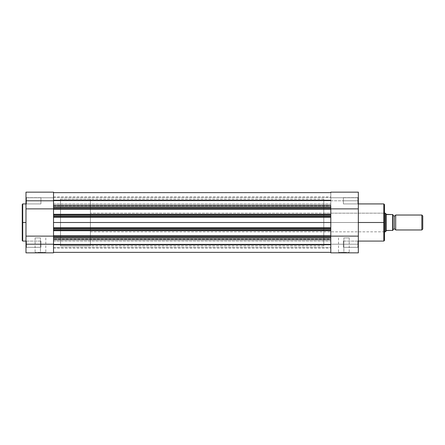<?xml version="1.0" encoding="UTF-8"?>
<svg xmlns="http://www.w3.org/2000/svg" width="445" height="445" viewBox="0 0 445 445"><rect width="100%" height="100%" fill="white"/><g stroke="black" fill="none" stroke-linecap="round" stroke-linejoin="round"><path stroke-width="0.33" stroke-dasharray="2.23 1.67" d="M53.522 238.275L53.522 252.843L25.982 252.843L25.982 244.205L26.45 244.205L26.45 241.079L26.45 247.331L26.45 244.205L25.982 244.205L26.45 244.205L26.45 247.331L26.45 244.205L25.982 244.205L25.982 247.798L25.982 244.205L40.923 244.205L40.923 247.331L40.923 244.205L26.45 244.205L26.45 247.331L26.45 244.205L40.923 244.205L40.923 247.331L40.923 244.205L26.45 244.205L26.45 247.331L26.45 244.205L40.923 244.205L26.45 244.205L26.45 241.079L26.45 244.205L40.923 244.205L40.923 241.079L40.923 247.331L40.923 244.205L26.45 244.205L26.45 241.079L25.982 247.798L25.982 192.157L25.982 197.758L53.522 197.758L53.522 192.157L53.522 208.877L53.522 206.864L330.796 206.864L330.796 205.929L53.522 205.929L53.522 206.864L330.796 206.864L53.522 206.864L330.796 206.864L53.522 206.864L53.522 205.267L330.796 205.267L330.796 200.239L53.522 200.239L53.522 192.646L53.522 200.428L330.796 200.428L330.796 192.646L53.522 192.646L330.796 192.646L330.796 200.239L53.522 200.239L53.522 205.929L330.796 205.929L330.796 205.267L53.522 205.267L53.522 208.755L330.796 208.755L330.796 207.798L53.522 207.798L53.522 209.222L330.796 209.222L53.522 209.222L330.796 209.222L330.796 208.683L53.522 208.683L53.522 209.222L330.796 209.222L330.796 208.683L53.522 208.683L330.796 208.683L53.522 208.683L53.522 214.846L330.796 214.846L330.796 208.683L53.522 208.683L53.522 209.222L330.796 209.222L330.796 208.683L53.522 208.683L330.796 208.683L53.522 208.683L53.522 214.846L330.796 214.846L53.522 214.846L53.522 214.306L330.796 214.306L330.796 214.846L53.522 214.846L53.522 214.306L330.796 214.306L53.522 214.306L330.796 214.306L330.796 214.846L53.522 214.846L330.796 214.846L53.522 214.846L330.796 214.846L330.796 214.306L330.796 214.774L53.522 214.774L53.522 215.73L330.796 215.73L330.796 214.774L330.796 216.648L53.522 216.665L330.796 216.665L53.522 216.665L53.522 217.227L330.796 217.227L53.522 217.132L330.796 217.132L330.796 216.665L330.796 227.773L53.522 227.773L53.522 217.227L330.796 217.227L330.796 222.5L53.522 222.5L60.526 222.5L53.522 222.5L53.522 199.16L53.522 245.84L53.522 199.16L53.522 245.84L53.522 222.5L60.526 222.5L60.526 199.16L60.526 245.84L60.526 199.16L60.526 222.5L53.522 222.5L53.522 199.16L53.522 222.5L330.796 222.5L330.796 199.16L330.796 222.5L53.522 222.5L330.796 222.5L330.796 245.84L330.796 222.5L330.796 227.773L53.522 227.773L53.522 228.335L330.796 228.335L330.796 227.868L53.522 227.868L330.796 227.773L330.796 228.335L53.522 228.335L330.796 228.335L53.522 228.335L330.796 228.335L330.796 229.27L53.522 229.27L53.522 230.226L330.796 230.226L330.796 229.27L330.796 230.694L53.522 230.694L330.796 230.694L330.796 230.154L53.522 230.154L53.522 230.694L330.796 230.694L330.796 230.154L53.522 230.154L330.796 230.154L330.796 236.317L53.522 236.317L53.522 230.154L330.796 230.154L330.796 230.694L330.796 230.154L53.522 230.154L330.796 230.154L53.522 230.154L330.796 230.154L330.796 236.317L53.522 236.317L330.796 236.317L53.522 236.317L53.522 235.778L330.796 235.778L330.796 236.317L53.522 236.317L53.522 235.778L330.796 235.778L53.522 235.778L330.796 235.778L330.796 236.317L53.522 236.317L330.796 236.317L53.522 236.317L53.522 235.778L330.796 235.778L330.796 236.317L330.796 235.778L330.796 236.245L53.522 236.245L53.522 237.202L330.796 237.202L330.796 236.245L330.796 238.119L53.522 238.136L53.522 206.725M26.45 200.795L26.45 203.921L26.45 200.795L25.982 200.795L26.45 200.795L26.45 203.921L26.45 200.795L25.982 200.795L25.982 204.388L25.982 200.795L40.923 200.795L40.923 203.921L40.923 200.795L26.45 200.795L26.45 203.921L26.45 200.795L40.923 200.795L40.923 203.921L40.923 200.795L26.45 200.795L26.45 203.921L26.45 200.795L40.923 200.795L26.45 200.795L26.45 197.669L26.45 200.795L40.923 200.795L40.923 197.669L40.923 203.921L40.923 200.795L26.45 200.795L26.45 197.669L25.982 204.388L25.982 197.202L25.982 204.388L25.982 197.202L25.982 204.388L25.982 200.795L26.45 200.795L26.45 197.669L26.45 200.795L25.982 200.795L25.982 197.202L25.982 200.795L26.45 200.795L26.45 197.669L26.45 200.795M40.456 252.376L35.111 252.376L40.456 252.376L40.456 237.903L35.111 237.903L40.456 237.903L40.456 252.376L35.111 252.376L40.456 252.376L40.456 237.903L40.456 252.376L45.796 252.376L34.643 252.843L46.263 252.843L34.643 252.843L40.456 252.843L40.456 252.376L45.796 252.376L40.456 252.376M22.717 241.079L22.717 222.5L25.982 222.5L25.982 241.079L25.982 203.921L25.982 222.5L22.717 222.5L22.717 203.921L22.717 222.5L22.25 222.5L22.25 204.478M22.25 240.523L22.717 203.921M53.522 208.877L53.522 236.123L25.982 236.123L25.982 192.157L25.982 197.758L53.522 197.758L25.982 197.758L53.522 197.758L53.522 208.877L25.982 208.877L53.522 208.877L53.522 252.843L25.982 252.843L25.982 236.123L53.522 236.123L53.522 208.877M25.982 247.192L25.982 247.798L25.982 247.192M25.982 244.205L25.982 240.612L25.982 246.747L25.982 240.612L25.982 244.205L26.45 244.205L25.982 244.205L25.982 240.612L25.982 244.205M25.982 220.681L25.982 203.921L25.982 220.681M60.526 222.5L60.526 245.84L60.526 199.16L90.402 199.16L90.402 245.84L60.526 245.84L60.526 222.5M40.923 244.205L40.923 241.079L40.923 244.205M40.923 200.795L40.923 197.669L40.923 200.795M40.456 237.903L35.111 237.903L40.456 237.903M22.25 222.5L22.25 240.612L22.25 222.5M22.717 222.5L22.717 241.079L22.717 222.5M40.456 252.843L46.263 252.843L40.456 252.843M25.982 200.795L25.982 197.202L25.982 200.795M26.45 244.205L26.45 241.079L26.45 244.205M53.522 244.205L53.522 241.073L53.522 244.205L330.796 244.205L53.522 244.205L53.522 241.079L53.522 244.205L330.796 244.205L330.796 241.073L330.796 244.205L53.522 244.205L330.796 244.205L330.796 241.079L330.796 244.205L53.522 244.205L53.522 247.331L53.522 244.205L330.796 244.205L330.796 247.331L330.796 244.205L53.522 244.205L53.522 247.331L53.522 241.073L53.522 244.205M53.522 200.79L53.522 197.663L53.522 200.79L330.796 200.79L53.522 200.79L330.796 200.79L330.796 197.663L330.796 200.79L53.522 200.79L53.522 203.921L53.522 197.669L53.522 200.795L330.796 200.795L53.522 200.795L330.796 200.795L330.796 197.669L330.796 200.795L53.522 200.795L53.522 203.921L53.522 200.79M53.522 239.071L53.522 239.733L330.796 239.733L330.796 239.071L53.522 239.071L330.796 239.071L330.796 238.136L53.522 238.136L330.796 238.136L330.796 244.761L53.522 244.761L53.522 239.733L330.796 239.733L330.796 252.354L53.522 252.354L53.522 244.761L330.796 244.761L330.796 252.354L53.522 252.354L53.522 244.572L330.796 244.572L330.796 252.354L330.796 239.733L330.796 252.354L330.796 244.572L53.522 244.299L330.796 244.439L53.522 244.439L330.796 244.439L330.796 248.171L330.796 244.439L53.522 244.439L53.522 248.171L53.522 244.299L330.796 244.572L330.796 252.354L330.796 244.305L330.796 248.171L330.796 244.305L53.522 244.305L53.522 252.354L53.522 239.071M53.522 206.864L330.796 206.864L330.796 205.267L330.796 207.798L53.522 207.798L53.522 192.646L53.522 200.695L330.796 200.561L53.522 200.561L53.522 196.829L53.522 200.695L330.796 200.428L330.796 192.162L330.796 214.846L330.796 214.306L330.796 214.846L330.796 214.306L330.796 214.774L53.522 214.774L53.522 216.648L330.796 216.665L53.522 216.665L330.796 216.709M330.796 200.561L330.796 196.829L330.796 200.701L53.522 200.701L330.796 200.561M53.522 238.136L330.796 238.136L330.796 239.733L330.796 238.136L53.522 238.136L330.796 238.136L330.796 237.202L53.522 237.202L53.522 238.715L53.522 235.778L53.522 236.245L330.796 236.245L330.796 235.778L330.796 236.317L330.796 235.778L53.522 235.778L53.522 236.317L53.522 230.154L53.522 230.694L53.522 230.154L53.522 230.694L330.796 230.694L330.796 230.154L330.796 230.694L53.522 230.694L330.796 230.694L330.796 230.226L53.522 230.226L53.522 230.694L53.522 228.335L53.522 229.27L330.796 229.27L330.796 228.291M53.522 214.306L330.796 214.306L53.522 214.306L53.522 214.846L53.522 214.306M330.796 205.267L330.796 200.239L330.796 205.267M53.522 216.709L53.522 228.291M330.796 206.864L330.796 208.877L358.336 208.877L358.336 236.123L358.336 197.202L358.336 200.795L357.869 200.795L357.869 197.669L357.869 200.795L358.336 200.795L358.336 197.202L358.336 200.795L357.869 200.795L357.869 197.669L357.869 200.795L357.869 197.669L357.869 200.795L343.395 200.795L343.395 197.669L343.395 201.407L343.395 200.183L343.395 200.795L357.869 200.795L357.869 197.669L357.869 200.795L343.395 200.795L343.395 197.669L343.395 200.795L357.869 200.795L343.395 200.795L343.395 203.921L343.395 200.795L357.869 200.795L357.869 203.921L357.869 200.795L343.395 200.795L343.395 203.921L343.395 200.795L357.869 200.795L357.869 203.921L357.869 200.795L358.336 200.795L358.336 202.169L358.336 192.157L358.336 200.795L330.796 200.795L330.796 197.663L330.796 201.401L330.796 197.669L330.796 200.795L358.336 200.795L357.869 200.795L357.869 203.921L357.869 200.795L358.336 200.795L358.336 204.388L358.336 200.795L357.869 200.795L357.869 203.921L357.869 200.795L358.336 200.795L358.336 208.877L330.796 208.877L330.796 192.157L330.796 238.136L330.796 236.123L358.336 236.123L358.336 244.205L357.869 244.205L357.869 247.331L357.869 244.205L358.336 244.205L358.336 247.798L358.336 244.205L357.869 244.205L357.869 247.331L357.869 244.205L358.336 244.205L358.336 252.843L330.796 252.843L330.796 241.073L330.796 247.331L330.796 241.079L330.796 244.205L358.336 244.205L358.336 252.843L330.796 252.843L330.796 236.123L358.336 236.123L358.336 247.798L358.336 240.612L358.336 247.798L358.336 244.205L330.796 244.205L330.796 206.441M53.522 209.222L53.522 208.683L53.522 209.222L53.522 208.755L330.796 208.755L330.796 209.222L330.796 208.683L330.796 209.222L53.522 209.222M53.522 200.795L53.522 197.669L53.522 200.795M53.522 222.5L53.522 199.16L53.522 222.5M330.796 222.5L330.796 245.84L330.796 199.16L330.796 222.5L323.793 222.5L323.793 231.834L323.793 222.5L384.007 222.5L384.007 231.834L384.007 222.5L384.474 222.5L323.793 222.5L330.796 222.5L330.796 199.16L330.796 245.84L330.796 199.16L330.796 245.84L330.796 222.5L323.793 222.5L323.793 199.16L323.793 245.84L323.793 199.16L323.793 231.834L323.793 213.166L323.793 222.5L330.796 222.5M53.522 216.665L53.522 215.73L330.796 215.73L330.796 216.665M53.522 228.335L330.796 228.335M343.863 252.376L349.208 252.376L343.863 252.376L343.863 237.903L349.208 237.903L343.863 237.903L343.863 252.376L349.208 252.376L343.863 252.376L343.863 237.903L343.863 252.376L338.523 252.376L349.675 252.843L338.055 252.843L349.675 252.843L343.863 252.843L343.863 252.376L338.523 252.376L343.863 252.376M384.474 204.578L384.474 232.301L384.474 204.578L384.474 222.5L383.818 222.5L383.818 203.921L383.818 222.5L358.336 222.5L358.336 203.921L358.336 241.079L358.336 203.921L358.336 222.5L383.818 222.5L383.818 241.079M343.395 244.205L343.395 247.331L343.395 244.205L357.869 244.205L343.395 244.205L343.395 247.331L343.395 244.205L357.869 244.205L357.869 247.331L357.869 244.205L343.395 244.205L357.869 244.205L357.869 247.331L357.869 244.205L343.395 244.205L343.395 241.079L343.395 247.331L343.395 244.205L357.869 244.205L357.869 241.079L357.869 244.205L343.395 244.205L343.395 241.079L343.395 244.205M383.818 203.921L383.818 222.5L384.474 222.5L384.474 224.413L384.474 220.587L384.474 222.5L384.007 222.5L384.007 213.166L384.007 231.834L384.007 222.5L323.793 222.5L323.793 245.84L323.793 222.5L384.007 222.5L384.007 213.166L384.007 222.5L384.474 222.5L384.474 240.422M358.336 202.169L358.336 204.388L358.336 202.169M358.336 222.5L358.336 241.079L358.336 222.5M384.474 220.587L384.474 212.699L384.474 220.587M384.474 224.413L384.474 232.301L384.474 224.413M323.793 222.5L323.793 213.166L323.793 222.5M343.395 201.407L343.395 197.669L343.395 201.407M357.869 244.205L357.869 241.079L357.869 244.205L358.336 244.205L357.869 244.205L357.869 241.079L357.869 244.205L358.336 244.205L358.336 240.612L358.336 244.205L357.869 244.205L357.869 241.079L357.869 244.205M358.336 197.758L330.796 197.758L358.336 197.758M343.863 237.903L349.208 237.903L343.863 237.903M384.474 222.5L384.474 240.422L384.474 222.5M383.818 222.5L383.818 241.079L383.818 222.5M343.863 252.843L338.055 252.843L343.863 252.843M358.336 244.205L358.336 240.612L358.336 244.205M395.677 229.97L395.677 215.03L395.677 229.97M394.276 215.964L394.276 229.036L394.276 215.964M421.843 215.03L421.843 229.97L421.843 215.03M422.75 215.942L422.75 229.058L422.75 215.942M392.874 230.438L392.874 214.562L392.679 230.438M384.474 231.834L90.402 231.834L90.402 213.166L384.474 213.166L90.402 213.166L90.402 222.5L90.402 199.16L60.526 199.16L60.526 245.84L90.402 245.84L90.402 199.16L90.402 231.834L90.402 213.166L90.402 231.834L384.474 231.834M385.459 213.238L385.409 231.834L385.615 213.466M392.874 229.97L392.874 215.03L392.874 229.97M392.679 214.562L392.596 230.438L386.343 230.482L385.459 231.762M386.343 214.518L385.871 213.834L386.343 214.518M392.596 214.562L386.622 214.562L392.596 214.562L392.596 230.438L386.221 230.655L386.221 214.345L386.221 230.655L385.615 231.534M90.402 245.84L90.402 224.786L90.402 245.84M26.45 247.331L25.982 247.798L26.45 247.331L40.923 247.331L26.45 247.331M26.45 203.921L25.982 204.388L26.45 203.921L40.923 203.921L26.45 203.921M35.111 237.903L35.111 252.376L34.643 252.843M323.793 199.16L60.526 199.16M323.793 245.84L60.526 245.84M40.923 197.669L26.45 197.669L25.982 197.202L26.45 197.669L40.923 197.669M40.923 241.079L26.45 241.079L25.982 240.612L26.45 241.079L40.923 241.079M53.522 192.157L25.982 192.157M45.796 237.903L45.796 252.376L46.263 252.843M53.522 241.073L330.796 241.073L53.522 241.079M53.522 197.663L330.796 197.663L53.522 197.669M53.522 196.829L330.796 196.829M330.796 244.299L53.522 244.299L330.796 244.299M53.522 248.171L330.796 248.171M53.522 247.331L330.796 247.331L53.522 247.331M53.522 203.921L330.796 203.921L53.522 203.921M53.522 200.701L330.796 200.701L53.522 200.701M357.869 247.331L358.336 247.798L357.869 247.331L343.395 247.331L357.869 247.331M357.869 203.921L358.336 204.388L357.869 203.921L343.395 203.921L357.869 203.921M349.208 237.903L349.208 252.376L349.675 252.843M323.793 231.834L384.007 231.834L384.474 232.301M323.793 213.166L384.007 213.166L384.474 212.699M343.395 197.669L357.869 197.669L358.336 197.202L357.869 197.669L343.395 197.669M343.395 241.079L357.869 241.079L358.336 240.612L357.869 241.079L343.395 241.079M358.336 192.157L330.796 192.157M338.523 237.903L338.523 252.376L338.055 252.843"/><path stroke-width="0.67" d="M22.25 204.478L22.25 222.5L22.25 204.388L22.25 222.5L22.717 222.5L22.717 203.921L22.717 222.5L25.982 222.5L22.717 222.5L22.717 241.079L25.982 241.079M53.522 216.648L53.522 215.73L53.522 216.665L330.796 216.665L330.796 217.227L53.522 217.227L53.522 222.5L330.796 222.5L330.796 217.227L53.522 217.227L53.522 216.665L330.796 216.665L330.796 214.774L53.522 214.774L53.522 215.73L330.796 215.73L330.796 207.798L53.522 207.798L53.522 208.755L330.796 208.755L330.796 206.881L53.522 206.864L53.522 200.795L25.982 200.795L25.982 252.843L53.522 252.843L53.522 244.205L25.982 244.205L25.982 252.843L53.522 252.843L53.522 238.275M53.522 238.119L53.522 237.202L330.796 237.202L330.796 236.245L53.522 236.245L53.522 238.136L330.796 238.136L53.522 238.136L53.522 244.205L25.982 244.205L25.982 236.123L53.522 236.123L25.982 236.123L25.982 208.877L53.522 208.877L25.982 208.877L25.982 200.795L53.522 200.795L53.522 192.157L53.522 206.725M22.25 204.388L22.717 203.921L22.25 240.523M25.982 192.157L25.982 200.795L25.982 192.157L53.522 192.157M22.25 222.5L22.25 240.612L22.25 222.5M22.717 222.5L22.717 241.079L22.717 222.5M330.796 252.354L53.522 252.354L330.796 252.354M330.796 244.761L53.522 244.761L330.796 244.761M53.522 239.733L330.796 239.733L53.522 239.733M330.796 228.335L330.796 230.694L330.796 230.226L53.522 230.226L53.522 230.694L330.796 230.694L53.522 230.694L53.522 235.778L330.796 235.778L330.796 236.245L53.522 236.245L53.522 235.778L53.522 237.202L330.796 237.202L330.796 238.136L330.796 230.694L330.796 235.778L53.522 235.778L53.522 230.226L330.796 230.226L330.796 229.27L53.522 229.27L53.522 230.226L53.522 227.773L330.796 227.773L330.796 228.335L53.522 228.335L53.522 229.27L330.796 229.27L330.796 228.335L53.522 228.335M330.796 228.291L330.796 222.5L53.522 222.5L53.522 227.773L330.796 227.773L330.796 216.709M330.796 216.665L330.796 215.73L53.522 215.73L53.522 214.774L330.796 214.774L330.796 214.306L53.522 214.306L53.522 209.222L53.522 214.774L53.522 214.306L330.796 214.306L330.796 209.222L53.522 209.222L53.522 206.864L53.522 207.798L330.796 207.798L330.796 206.864L53.522 206.864M53.522 205.267L330.796 205.267L53.522 205.267M330.796 200.239L53.522 200.239L330.796 200.239M330.796 192.646L53.522 192.646L330.796 192.646M53.522 228.291L53.522 216.709M330.796 208.755L53.522 208.755L53.522 209.222L330.796 209.222L330.796 208.755M358.336 241.079L383.818 241.079L383.818 222.5L358.336 222.5L383.818 222.5L383.818 203.921L383.818 222.5L384.474 222.5L384.474 204.578L384.474 222.5L384.474 204.578L383.818 203.921L358.336 203.921M383.818 241.079L384.474 240.422L384.474 222.5L383.818 222.5L383.818 203.921M330.796 206.864L330.796 206.441M330.796 237.641L330.796 252.843L358.336 252.843L358.336 192.162L358.336 208.877L330.796 208.877L358.336 208.877L358.336 236.123L330.796 236.123L358.336 236.123L358.336 252.843L330.796 252.843L330.796 238.136M384.474 222.5L384.474 240.422L384.474 222.5M383.818 222.5L383.818 241.079L383.818 222.5M395.677 215.03A1.519 1.519 0 0 1 394.276 215.964A1.519 1.519 0 0 0 395.677 215.03L395.677 229.97A1.519 1.519 0 0 0 394.276 229.036A1.519 1.519 0 0 1 395.677 229.97L421.843 229.97L395.677 229.97L395.677 215.03L421.843 215.03L422.75 215.942L421.843 215.03L421.843 229.97L422.75 229.058L421.843 229.97L421.843 215.03L395.677 215.03M394.276 229.036L394.276 215.964L394.276 229.036A1.519 1.519 0 0 0 392.874 229.97A1.519 1.519 0 0 1 394.276 229.036M392.874 215.03A1.519 1.519 0 0 0 394.276 215.964A1.519 1.519 0 0 1 392.874 215.03M385.615 213.466L385.871 213.834L385.409 213.166L384.474 213.166L385.409 213.166L385.409 231.834L384.474 231.834L385.459 231.762M392.874 230.438L392.874 214.562L392.746 230.438M385.459 213.238L385.409 231.834L386.343 230.482L392.679 230.438L392.646 214.562M386.221 214.345L392.596 214.562L386.622 214.562L385.871 213.834L386.221 214.345L386.221 230.655L386.221 214.345M385.615 231.534L386.622 230.438L392.596 230.438L392.596 214.562M422.75 229.058L422.75 215.942L422.75 229.058M22.717 203.921L25.982 203.921M22.717 241.079L22.25 240.612M330.796 192.157L358.336 192.157"/></g></svg>
